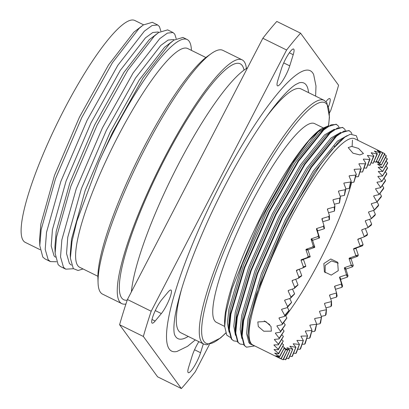 <?xml version="1.0" encoding="UTF-8"?>
<svg xmlns="http://www.w3.org/2000/svg" width="409" height="409" viewBox="0 0 409 409"><rect width="100%" height="100%" fill="white"/><g stroke="black" fill="none" stroke-linecap="round" stroke-linejoin="round"><path stroke-width="0.61" d="M328.56 125.711L329.455 117.138L326.817 102.633L324.122 100.317A135.931 26.401 -63.7 0 0 243.355 204.372A135.931 26.401 -63.7 0 0 201.709 342.297A135.931 26.401 -63.7 0 0 203.794 344.102L180.804 332.752A135.931 26.401 -63.7 0 1 178.718 330.947A135.931 26.401 -63.7 0 1 181.831 288.238M224.694 326.428L216.438 322.353A110.834 21.529 -63.7 0 1 214.735 320.881A110.834 21.529 -63.7 0 1 248.692 208.421A110.834 21.529 -63.7 0 1 314.547 123.579L322.916 127.71M328.248 125.9L320.804 129.091L308.836 140.691L292.006 163.37L259.439 221.08L232.021 288.59L226.059 312.139L224.694 326.546L226.785 335.175L230.379 337.43M250.155 343.887L248.917 342.686L246.596 333.611L248.048 318.621L261.412 273.652L285.293 219.745L313.141 171.284L337.353 141.177L347.328 135.532M254.735 345.922L250.282 344.056L247.961 335.232L249.383 319.281L262.752 274.311L286.627 220.405L314.475 171.944L338.688 141.836L343.315 138.293M254.746 345.927L246.489 347.195L244.091 345.329L241.693 335.937L241.545 331.116L242.997 316.131L256.361 271.157L280.242 217.256L308.089 168.789L332.302 138.682L339.465 133.257L348.897 130.522L351.08 132.286L351.909 133.886M241.862 338.478L240.195 329.388L241.663 315.472L255.027 270.497L278.902 216.596L306.75 168.13L330.968 138.022L340.723 132.398M243.554 344.516L240.098 344.041L237.706 342.175L235.308 332.783L235.16 327.967L236.607 312.977L249.976 268.007L273.851 214.101L301.699 165.64L325.917 135.532L333.074 130.103L342.512 127.373L344.69 129.132L345.329 130.272M235.477 335.324L233.805 326.234L235.272 312.318L248.641 267.348L272.517 213.442L300.364 164.98L324.582 134.873L334.332 129.249M237.169 341.367L233.713 340.891L231.315 339.025L228.917 329.634L228.774 324.812L230.221 309.823L243.585 264.853L267.466 210.947L295.313 162.485L319.526 132.378L326.689 126.954L336.126 124.218L338.304 125.977L338.943 127.117M229.086 332.174L227.419 323.079L228.887 309.168L242.251 264.194L266.131 210.287L293.979 161.826L318.192 131.718L327.946 126.095M246.489 347.195L244.541 345.549L242.143 336.126L243.657 320.554L257.573 273.825L282.409 217.813L311.372 167.455L336.561 136.177L343.908 131.131L349.347 130.747M240.098 344.041L238.156 342.399L235.753 332.972L237.271 317.404L251.182 270.671L276.019 214.659L304.986 164.3L330.17 133.022L337.522 127.976L342.962 127.593M352.466 140.098L352.129 146.427M233.713 340.891L231.765 339.245L229.367 329.818L230.886 314.25L244.797 267.522L269.633 211.509L298.596 161.151L323.785 129.868L331.132 124.822L336.576 124.443M241.693 335.937L243.207 320.334L257.123 273.606L281.959 217.593L310.922 167.235L336.111 135.952L339.465 133.257M235.308 332.783L236.821 317.179L250.732 270.451L275.569 214.439L304.536 164.081L329.72 132.802L333.074 130.103M228.917 329.634L230.436 314.03L244.347 267.297L269.183 211.284L298.146 160.926L323.335 129.648L326.689 126.954M284.48 348.386L284.511 348.325A104.561 20.312 116.3 0 1 284.393 348.33L287.675 350.36L283.253 359.792A115.016 22.342 -63.7 0 1 282.982 359.736L277.788 357.302A115.016 22.342 -63.7 0 1 277.742 357.277L252.905 345.017A115.016 22.342 -63.7 0 1 251.141 343.494A115.016 22.342 -63.7 0 1 286.382 226.785A115.016 22.342 -63.7 0 1 354.721 138.743L379.552 150.998A115.016 22.342 -63.7 0 1 379.598 151.023L384.69 153.661A115.016 22.342 -63.7 0 1 384.895 153.84L380.104 163.089A104.561 20.312 -63.7 0 0 380.058 163.048L378.294 162.102M247.961 335.232L249.72 318.882L256.331 294.199L283.064 229.357L298.074 200.737L320.083 165.292L331.99 149.689L344.813 137.153L350.252 134.234L356.285 135.696L358.049 140.384M277.742 357.277A115.016 22.342 -63.7 0 1 277.701 357.256L281.193 358.851A115.016 22.342 -63.7 0 1 280.983 358.673L276.014 355.794A115.016 22.342 -63.7 0 1 275.978 355.748A115.016 22.342 -63.7 0 1 275.942 355.702L279.664 356.863L284.454 347.614A104.561 20.312 -63.7 0 1 284.424 347.543L282.726 346.397M384.526 154.556L386.219 155.65A115.016 22.342 -63.7 0 1 386.362 155.957L381.459 164.97A104.561 20.312 -63.7 0 0 381.423 164.899L376.561 161.811A104.561 20.312 116.3 0 0 376.531 161.765A104.561 20.312 116.3 0 0 376.495 161.719L380.104 163.089M385.569 157.414L387.2 158.677A115.016 22.342 -63.7 0 1 387.282 159.096L382.313 167.787A104.561 20.312 -63.7 0 0 382.297 167.69L377.665 164.173A104.561 20.312 116.3 0 0 377.625 164.035L381.459 164.97M386.045 161.258L387.63 162.7A115.016 22.342 -63.7 0 1 387.64 163.237L382.666 171.509A104.561 20.312 -63.7 0 0 382.66 171.386L378.264 167.455A104.561 20.312 116.3 0 0 378.248 167.271L382.313 167.787M385.948 166.054L387.492 167.685A115.016 22.342 -63.7 0 1 387.441 168.334L382.502 176.105A104.561 20.312 -63.7 0 0 382.517 175.957L378.356 171.627A104.561 20.312 116.3 0 0 378.361 171.402L382.666 171.509M385.278 171.734L386.796 173.58A115.016 22.342 -63.7 0 1 386.679 174.326L381.837 181.519A104.561 20.312 -63.7 0 0 381.863 181.351L377.936 176.647A104.561 20.312 116.3 0 0 377.967 176.381L382.502 176.105M384.046 178.237L385.549 180.318A115.016 22.342 -63.7 0 1 385.37 181.167L380.667 187.7A104.561 20.312 -63.7 0 0 380.707 187.511L377.006 182.46A104.561 20.312 116.3 0 0 377.067 182.158L381.837 181.519M382.257 185.487L383.765 187.843A115.016 22.342 -63.7 0 1 383.519 188.774L379.005 194.587A104.561 20.312 -63.7 0 0 379.061 194.377L375.585 189.014A104.561 20.312 116.3 0 0 375.666 188.672L380.667 187.7M379.93 193.396L381.454 196.064A115.016 22.342 -63.7 0 1 381.147 197.072L376.873 202.107A104.561 20.312 -63.7 0 0 376.94 201.882L373.683 196.233A104.561 20.312 116.3 0 0 373.785 195.86L379.005 194.587M377.083 201.857L378.647 204.904A115.016 22.342 -63.7 0 1 378.284 205.983L374.286 210.185A104.561 20.312 -63.7 0 0 374.368 209.94L371.316 204.045A104.561 20.312 116.3 0 0 371.444 203.646L376.873 202.107M373.57 210.405L375.37 214.275A115.016 22.342 -63.7 0 1 374.956 215.405L371.28 218.733A104.561 20.312 -63.7 0 0 371.372 218.478L368.514 212.373A104.561 20.312 116.3 0 0 368.662 211.949L374.286 210.185M369.618 219.285L371.658 224.071A115.016 22.342 -63.7 0 1 371.198 225.247L367.88 227.665A104.561 20.312 -63.7 0 0 367.982 227.399L365.298 221.126A104.561 20.312 116.3 0 0 365.467 220.686L371.28 218.733M365.329 228.559L367.553 234.199A115.016 22.342 -63.7 0 1 367.047 235.41L364.117 236.893A104.561 20.312 -63.7 0 0 364.235 236.617L361.709 230.221A104.561 20.312 116.3 0 0 361.893 229.766L367.88 227.665M360.707 238.079L363.09 244.556A115.016 22.342 -63.7 0 1 362.543 245.783L356.27 248.048A115.016 22.342 -63.7 0 1 356.055 248.519L358.315 255.032A115.016 22.342 -63.7 0 1 357.737 256.264L351.351 258.544A115.016 22.342 -63.7 0 1 351.126 259.015L353.284 265.518A115.016 22.342 -63.7 0 1 352.676 266.75L346.198 268.994A115.016 22.342 -63.7 0 1 345.963 269.459L348.039 275.911A115.016 22.342 -63.7 0 1 347.41 277.123L340.871 279.291A115.016 22.342 -63.7 0 1 340.625 279.746L342.645 286.101A115.016 22.342 -63.7 0 1 342.001 287.282L335.411 289.332M335.365 289.071L334.807 286.111A104.561 20.312 116.3 0 1 334.562 286.556L336.541 292.762L337.144 295.988A115.016 22.342 -63.7 0 1 336.495 297.123L330.661 298.79M329.812 296.198L329.782 294.909A104.561 20.312 116.3 0 1 329.536 295.334L331.505 301.361L331.607 305.462A115.016 22.342 -63.7 0 1 330.953 306.546L325.912 307.839M324.674 304.204L324.746 303.289A104.561 20.312 116.3 0 1 324.501 303.693L326.484 309.495L326.08 314.434A115.016 22.342 -63.7 0 1 325.436 315.451L321.264 316.377M319.634 311.903L319.751 311.167A104.561 20.312 116.3 0 1 319.506 311.54L321.525 317.082L320.625 322.813A115.016 22.342 -63.7 0 1 319.991 323.754L316.622 324.363M314.715 319.076L314.848 318.458A104.561 20.312 116.3 0 1 314.608 318.8L316.689 324.046L315.293 330.503A115.016 22.342 -63.7 0 1 314.679 331.362L311.632 331.776M309.945 325.615L310.083 325.089A104.561 20.312 116.3 0 1 309.853 325.4L312.016 330.314L310.145 337.435A115.016 22.342 -63.7 0 1 309.557 338.197L306.77 338.432M305.375 331.443L305.513 330.993A104.561 20.312 116.3 0 1 305.293 331.264L307.558 335.825L305.232 343.529A115.016 22.342 -63.7 0 1 304.674 344.189L302.103 344.26M301.05 336.484L301.177 336.111A104.561 20.312 116.3 0 1 300.968 336.341L303.366 340.513L300.605 348.734A115.016 22.342 -63.7 0 1 300.078 349.281L297.691 349.199M297.011 340.692L297.123 340.385A104.561 20.312 116.3 0 1 296.929 340.569L299.47 344.342L296.305 352.987A115.016 22.342 -63.7 0 1 295.825 353.422L293.585 353.187M293.299 344.015L293.391 343.77A104.561 20.312 116.3 0 1 293.217 343.913L295.922 347.267L292.384 356.244A115.016 22.342 -63.7 0 1 291.949 356.561L289.843 356.183M289.95 346.423L290.027 346.239A104.561 20.312 116.3 0 1 289.869 346.336L292.752 349.255L288.877 358.478A115.016 22.342 -63.7 0 1 288.493 358.673L286.499 358.146M287 347.885L287.052 347.762A104.561 20.312 116.3 0 1 286.919 347.814L289.991 350.288L285.825 359.664A115.016 22.342 -63.7 0 1 285.492 359.736L283.595 359.061M325.14 272.757L325.191 265.395L331.489 260.922L338.243 263.207M352.947 153.181L359.843 154.919L363.458 153.549L358.524 148.441L351.755 146.391L348.197 147.603L352.947 153.181M323.846 263.554L324.403 271.893L331.254 275.119L338.258 270.666L337.635 262.235L330.789 259.009L323.846 263.554M269.751 324.634L264.219 320.881M263.774 331.229L271.382 331.157L271.019 326.454L265.702 321.494L257.839 321.939L258.284 326.525L263.774 331.229M279.664 356.863A115.016 22.342 -63.7 0 1 279.516 356.561L274.771 353.248A115.016 22.342 -63.7 0 1 274.73 353.11L278.677 353.836L283.585 344.823A104.561 20.312 -63.7 0 1 283.565 344.731L281.919 343.402M278.677 353.836A115.016 22.342 -63.7 0 1 278.601 353.417L274.086 349.685A115.016 22.342 -63.7 0 1 274.071 349.501L278.253 349.813L283.217 341.126A104.561 20.312 -63.7 0 1 283.217 341.004L281.602 339.485M278.253 349.813A115.016 22.342 -63.7 0 1 278.238 349.276L273.964 345.14A115.016 22.342 -63.7 0 1 273.969 344.91L278.386 344.828L283.365 336.556A104.561 20.312 -63.7 0 1 283.376 336.413L281.791 334.674M278.386 344.828A115.016 22.342 -63.7 0 1 278.442 344.184L274.398 339.659A115.016 22.342 -63.7 0 1 274.434 339.393L279.081 338.933L284.02 331.162A104.561 20.312 -63.7 0 1 284.045 330.993L282.471 329.015M279.081 338.933A115.016 22.342 -63.7 0 1 279.199 338.187L275.39 333.299A115.016 22.342 -63.7 0 1 275.451 332.998L280.329 332.195L285.175 325.002A104.561 20.312 -63.7 0 1 285.216 324.812L283.636 322.558M280.329 332.195A115.016 22.342 -63.7 0 1 280.513 331.346L276.929 326.131A115.016 22.342 -63.7 0 1 277.011 325.794L282.118 324.674L286.821 318.136A104.561 20.312 -63.7 0 1 286.878 317.926L285.277 315.349M282.118 324.674A115.016 22.342 -63.7 0 1 282.363 323.739L278.999 318.228A115.016 22.342 -63.7 0 1 279.107 317.854L284.429 316.448L288.938 310.635A104.561 20.312 -63.7 0 1 289.01 310.405L287.374 307.445M284.429 316.448A115.016 22.342 -63.7 0 1 284.73 315.441L281.581 309.659A115.016 22.342 -63.7 0 1 281.709 309.26L287.236 307.609L291.51 302.573A104.561 20.312 -63.7 0 1 291.591 302.328L289.695 298.509M287.236 307.609A115.016 22.342 -63.7 0 1 287.593 306.53L284.644 300.523A115.016 22.342 -63.7 0 1 284.792 300.104L290.508 298.243L294.506 294.04A104.561 20.312 -63.7 0 1 294.603 293.78L292.471 289.051M290.508 298.243A115.016 22.342 -63.7 0 1 290.922 297.108L288.156 290.911A115.016 22.342 -63.7 0 1 288.325 290.472L294.219 288.442L297.895 285.114A104.561 20.312 -63.7 0 1 298.003 284.848L295.702 279.25M294.219 288.442A115.016 22.342 -63.7 0 1 294.684 287.266L292.082 280.927A115.016 22.342 -63.7 0 1 292.271 280.472L298.33 278.314L301.648 275.896A104.561 20.312 -63.7 0 1 301.76 275.625L299.311 269.183M298.33 278.314A115.016 22.342 -63.7 0 1 298.836 277.108L296.387 270.661A115.016 22.342 -63.7 0 1 296.591 270.196L302.793 267.956L305.717 266.474A104.561 20.312 -63.7 0 1 305.84 266.198L303.524 259.695A104.561 20.312 116.3 0 1 303.739 259.224L310.068 256.949A104.561 20.312 -63.7 0 1 310.201 256.673L307.997 250.155A104.561 20.312 116.3 0 1 308.222 249.684L314.654 247.419A104.561 20.312 -63.7 0 1 314.792 247.138L312.68 240.656A104.561 20.312 116.3 0 1 312.916 240.19L319.429 237.977A104.561 20.312 -63.7 0 1 319.567 237.701L317.527 231.295A104.561 20.312 116.3 0 1 317.767 230.834L324.337 228.723A104.561 20.312 -63.7 0 1 324.485 228.452L323.882 225.231L321.883 218.948A115.016 22.342 -63.7 0 1 322.134 218.503L322.691 221.479M322.134 218.503L328.734 216.525L329.337 219.751L322.737 221.724M329.337 219.751A104.561 20.312 -63.7 0 1 329.485 219.49L329.383 215.39L327.41 209.27A115.016 22.342 -63.7 0 1 327.66 208.846L327.691 210.134M327.66 208.846L334.276 207.051L334.373 211.151L328.529 212.731M334.373 211.151A104.561 20.312 -63.7 0 1 334.521 210.906L334.925 205.967L332.952 200.052A115.016 22.342 -63.7 0 1 333.197 199.648L333.125 200.563M333.197 199.648L339.802 198.079L339.398 203.017L334.342 204.209M339.398 203.017A104.561 20.312 -63.7 0 1 339.542 202.787L340.446 197.061L338.447 191.386A115.016 22.342 -63.7 0 1 338.693 191.013L338.575 191.749M338.693 191.013L345.257 189.704L344.352 195.43L340.165 196.248M344.352 195.43A104.561 20.312 -63.7 0 1 344.496 195.216L345.891 188.759L343.841 183.37A115.016 22.342 -63.7 0 1 344.081 183.022L343.949 183.641M344.081 183.022L350.585 182.01L349.189 188.467L345.845 188.968M349.189 188.467A104.561 20.312 -63.7 0 1 349.332 188.273L351.203 181.156L349.081 176.074A115.016 22.342 -63.7 0 1 349.312 175.768L349.174 176.289M349.312 175.768L355.733 175.078L353.862 182.199L350.845 182.496M353.862 182.199A104.561 20.312 -63.7 0 1 353.995 182.025L356.326 174.316L354.107 169.582A115.016 22.342 -63.7 0 1 354.327 169.311L354.194 169.761M354.327 169.311L360.646 168.983L358.32 176.688L355.574 176.811M358.32 176.688A104.561 20.312 -63.7 0 1 358.448 176.54L361.208 168.324L358.877 163.958A115.016 22.342 -63.7 0 1 359.087 163.728L358.959 164.106M359.087 163.728L365.278 163.779L362.517 172L359.986 171.949M362.517 172A104.561 20.312 -63.7 0 1 362.635 171.872L365.799 163.232L363.335 159.259A115.016 22.342 -63.7 0 1 363.529 159.07L363.412 159.382M363.529 159.07L369.578 159.525L366.408 168.171L364.066 167.966M366.408 168.171A104.561 20.312 -63.7 0 1 366.52 168.073L370.058 159.091L367.435 155.532A115.016 22.342 -63.7 0 1 367.609 155.389L367.517 155.635M367.609 155.389L373.499 156.269L369.961 165.246L367.773 164.893M369.961 165.246A104.561 20.312 -63.7 0 1 370.058 165.175L373.933 155.952L371.142 152.823A115.016 22.342 -63.7 0 1 371.295 152.726L371.219 152.905M371.295 152.726L377.006 154.035L373.131 163.257L371.075 162.756M373.131 163.257A104.561 20.312 -63.7 0 1 373.218 163.217L377.389 153.84L374.409 151.146A115.016 22.342 -63.7 0 1 374.542 151.095L374.491 151.218M374.542 151.095L380.058 152.848L375.886 162.225L373.944 161.575M375.886 162.225A104.561 20.312 -63.7 0 1 375.963 162.209L380.385 152.777L377.205 150.532A115.016 22.342 -63.7 0 1 377.323 150.527L377.292 150.589M377.323 150.527L382.63 152.726L378.202 162.153L376.362 161.356M378.202 162.153A104.561 20.312 -63.7 0 1 378.264 162.163L382.896 152.777L379.506 150.977A115.016 22.342 -63.7 0 1 379.552 150.998M188.237 336.418A142.475 27.674 -63.7 0 1 174.73 334.976C174.449 334.654 172.782 330.201 175.144 315.538C179.387 291.551 190.272 260.052 207.798 221.049C224.756 183.641 246.187 145.369 264.874 119.029C279.373 98.513 290.237 87.843 295.687 84.54L299.199 82.797A142.475 27.674 -63.7 0 1 308.56 92.638M315.62 96.125L315.983 86.013L313.667 74.612A156.396 30.378 116.3 0 0 202.915 220.211A156.396 30.378 116.3 0 0 177.036 351.438L187.598 346.265L195.297 339.905M171.207 290.247A14.289 2.776 -63.7 0 1 168.866 300.37A14.289 2.776 -63.7 0 1 161.34 313.58L155.154 321.034A14.289 2.776 -63.7 0 1 152.158 323.146A14.289 2.776 -63.7 0 1 154.014 313.473A14.289 2.776 -63.7 0 1 161.811 299.623L167.997 292.164A14.289 2.776 -63.7 0 1 170.993 290.058A14.289 2.776 -63.7 0 1 171.207 290.247M293.831 49.218A14.289 2.776 -63.7 0 1 293.212 54.699L289.741 65.869A14.289 2.776 -63.7 0 1 283.35 79.622A14.289 2.776 -63.7 0 1 277.486 85.829A14.289 2.776 -63.7 0 1 277.885 80.164L281.361 68.993A14.289 2.776 -63.7 0 1 287.752 55.235A14.289 2.776 -63.7 0 1 293.611 49.029A14.289 2.776 -63.7 0 1 293.831 49.218M325.973 101.647L326.771 100.68A14.289 2.776 -63.7 0 1 329.766 98.574A14.289 2.776 -63.7 0 1 329.986 98.763A14.289 2.776 -63.7 0 1 328.601 106.483M205.891 57.511L187.649 48.507A121.989 23.696 116.3 0 0 115.169 141.887A121.989 23.696 116.3 0 0 77.797 265.666A121.989 23.696 116.3 0 0 79.663 267.287L97.904 276.29M191.407 50.363A129.832 25.22 116.3 0 0 189.127 41.232A129.832 25.22 116.3 0 0 187.138 39.509L182.976 37.454L173.943 40.092L169.679 43.615L143.084 77.858L112.398 132.772L98.855 162.015L76.866 221.213L71.989 241.484L70.374 258.135L73.308 268.606L78.063 270.487L83.078 268.969M176.187 38.635L174.745 34.131L173.012 32.536L167.649 29.888L158.615 32.526L154.351 36.048L127.756 70.292L97.071 125.205L70.859 186.248L56.483 237.235L55.123 253.212L58.139 264.664L60.389 266.515L65.752 269.163L73.441 268.744M173.012 32.536L167.409 33.098L159.714 38.697L133.119 72.94L102.434 127.853L76.222 188.897L61.846 239.878L60.532 256.913L63.502 267.312L65.752 269.163M160.86 31.069L159.418 26.57L157.685 24.969L152.082 25.532L144.382 31.13L117.792 65.374L87.107 120.287L60.89 181.33L46.519 232.312L45.205 249.352L48.175 259.746L50.425 261.596L56.539 261.75M157.685 24.969L152.322 22.321L143.283 24.959L139.019 28.482L112.424 62.725L81.739 117.639L55.527 178.682L41.151 229.669L39.796 245.645L42.812 257.097L45.056 258.948L50.425 261.596M40.128 249.715L25.24 242.368A123.733 24.034 -63.7 0 1 23.344 240.722A123.733 24.034 -63.7 0 1 61.253 115.18A123.733 24.034 -63.7 0 1 134.766 20.46L143.528 24.785M174.188 39.918L173.411 39.535L168.099 40.082L160.783 45.43L135.502 78.093L106.314 130.456L81.396 188.661L67.756 237.281L66.534 253.529L69.392 263.452L71.432 265.165M158.856 32.352L158.084 31.968L152.767 32.516L145.456 37.863L120.169 70.527L90.987 122.889L66.064 181.095L52.424 229.715L51.202 245.962L54.065 255.886L55.445 257.195M173.943 40.092L164.556 47.291L139.27 79.954L110.087 132.317L85.164 190.522L71.524 239.142L70.256 254.291L70.374 258.135M158.615 32.526L149.224 39.724L123.942 72.388L94.755 124.75L69.837 182.956L56.197 231.576L54.924 246.724L55.123 253.212M125.941 304.01A135.931 26.401 -63.7 0 1 121.785 303.621L102.536 294.122A135.931 26.401 -63.7 0 1 100.45 292.317A135.931 26.401 -63.7 0 1 98.063 282.721A135.931 26.401 -63.7 0 1 139.019 160.543A135.931 26.401 -63.7 0 1 211.09 53.722A135.931 26.401 -63.7 0 1 222.859 50.338L242.108 59.837A135.931 26.401 -63.7 0 1 244.193 61.641A135.931 26.401 -63.7 0 1 246.397 68.533M121.785 303.621A135.931 26.401 -63.7 0 1 119.699 301.816A135.931 26.401 -63.7 0 1 161.345 163.891A135.931 26.401 -63.7 0 1 242.108 59.837M209.408 344.542L195.323 371.715A226.55 44.003 -63.7 0 1 181.366 388.55L143.349 336.464A226.55 44.003 -63.7 0 1 151.192 311.239L286.602 50.005A226.55 44.003 -63.7 0 1 300.564 33.17L338.575 85.256A226.55 44.003 -63.7 0 1 330.738 110.481L329.496 112.869M203.324 343.867L200.568 352.727A14.289 2.776 -63.7 0 1 194.178 366.479A14.289 2.776 -63.7 0 1 188.319 372.691A14.289 2.776 -63.7 0 1 188.713 367.021L192.189 355.85A14.289 2.776 -63.7 0 1 198.851 341.658M143.349 336.464L119.592 324.736A226.55 44.003 -63.7 0 1 127.429 299.511L151.192 311.239M119.592 324.736L157.603 376.822L181.366 388.55M286.602 50.005L262.839 38.277A226.55 44.003 -63.7 0 1 276.801 21.442L300.564 33.17M262.839 38.277L127.429 299.511M131.386 291.883A135.931 26.401 -63.7 0 1 178.268 164.597A135.931 26.401 -63.7 0 1 247.481 67.904M98.063 282.721L97.92 278.084A131.575 25.557 -63.7 0 1 137.567 159.827A131.575 25.557 -63.7 0 1 207.327 56.427L211.09 53.722M143.283 24.959L133.896 32.158L108.61 64.821L79.428 117.184L54.504 175.389L40.864 224.009L39.596 239.158L39.796 245.645M187.138 39.509A129.832 25.22 116.3 0 0 98.855 162.015M285.712 316.05A104.561 20.312 116.3 0 0 351.674 182.414M363.09 244.556L360.16 246.039L357.783 239.562A104.561 20.312 116.3 0 0 357.982 239.096L364.117 236.893M360.16 246.039A104.561 20.312 -63.7 0 1 360.038 246.315L353.77 248.58A104.561 20.312 116.3 0 1 353.555 249.05L355.81 255.564A104.561 20.312 -63.7 0 1 355.682 255.845L349.296 258.12A104.561 20.312 116.3 0 1 349.071 258.59L351.224 265.093A104.561 20.312 -63.7 0 1 351.091 265.375L344.613 267.619A104.561 20.312 116.3 0 1 344.378 268.089L346.454 274.536A104.561 20.312 -63.7 0 1 346.311 274.812L339.767 276.985A104.561 20.312 116.3 0 1 339.526 277.44L341.541 283.79A104.561 20.312 -63.7 0 1 341.397 284.061L334.807 286.111M336.541 292.762A104.561 20.312 -63.7 0 1 336.392 293.023L329.782 294.909M331.505 301.361A104.561 20.312 -63.7 0 1 331.356 301.607L324.746 303.289M326.484 309.495A104.561 20.312 -63.7 0 1 326.336 309.725L319.751 311.167M321.525 317.082A104.561 20.312 -63.7 0 1 321.382 317.297L314.848 318.458M316.689 324.046A104.561 20.312 -63.7 0 1 316.551 324.24L310.083 325.089M312.016 330.314A104.561 20.312 -63.7 0 1 311.883 330.487L305.513 330.993M307.558 335.825A104.561 20.312 -63.7 0 1 307.435 335.973L301.177 336.111M303.366 340.513A104.561 20.312 -63.7 0 1 303.243 340.641L297.123 340.385M299.47 344.342A104.561 20.312 -63.7 0 1 299.362 344.439L293.391 343.77M295.922 347.267A104.561 20.312 -63.7 0 1 295.819 347.338L290.027 346.239M292.752 349.255A104.561 20.312 -63.7 0 1 292.665 349.301L287.052 347.762M289.991 350.288A104.561 20.312 -63.7 0 1 289.92 350.309L284.511 348.325M287.675 350.36A104.561 20.312 -63.7 0 1 287.614 350.349L285.794 349.526M281.193 358.851L285.825 349.465A104.561 20.312 -63.7 0 1 285.779 349.424L284.025 348.442M280.983 358.673L285.779 349.424M282.982 359.736L287.614 350.349M285.492 359.736L289.92 350.309M288.493 358.673L292.665 349.301M291.949 356.561L295.819 347.338M295.825 353.422L299.362 344.439M300.078 349.281L303.243 340.641M304.674 344.189L307.435 335.973M309.557 338.197L311.883 330.487M314.679 331.362L316.551 324.24M319.991 323.754L321.382 317.297M325.436 315.451L326.336 309.725M330.953 306.546L331.356 301.607M336.495 297.123L336.392 293.023M342.001 287.282L341.397 284.061M342.645 286.101L341.541 283.79M340.625 279.746L339.526 277.44M340.871 279.291L339.767 276.985M347.41 277.123L346.311 274.812M348.039 275.911L346.454 274.536M345.963 269.459L344.378 268.089M346.198 268.994L344.613 267.619M352.676 266.75L351.091 265.375M353.284 265.518L351.224 265.093M351.126 259.015L349.071 258.59M351.351 258.544L349.296 258.12M357.737 256.264L355.682 255.845M358.315 255.032L355.81 255.564M356.055 248.519L353.555 249.05M356.27 248.048L353.77 248.58M362.543 245.783L360.038 246.315M360.457 238.207L357.783 239.562M367.553 234.199L364.235 236.617M362.747 229.464L361.709 230.221M371.658 224.071L367.982 227.399M365.978 220.512L365.298 221.126M375.37 214.275L371.372 218.478M369.025 211.831L368.514 212.373M378.647 204.904L374.368 209.94M371.725 203.564L371.316 204.045M381.454 196.064L376.94 201.882M374.015 195.804L373.683 196.233M383.765 187.843L379.061 194.377M375.861 188.636L375.585 189.014M385.549 180.318L380.707 187.511M377.231 182.133L377.006 182.46M386.796 173.58L381.863 181.351M378.11 176.371L377.936 176.647M387.492 167.685L382.517 175.957M387.63 162.7L382.66 171.386M387.2 158.677L382.297 167.69M386.219 155.65L381.423 164.899M384.69 153.661L380.058 163.048M382.63 152.726A115.016 22.342 -63.7 0 1 382.896 152.777M380.058 152.848A115.016 22.342 -63.7 0 1 380.385 152.777M377.006 154.035A115.016 22.342 -63.7 0 1 377.389 153.84M373.499 156.269A115.016 22.342 -63.7 0 1 373.933 155.952M369.578 159.525A115.016 22.342 -63.7 0 1 370.058 159.091M365.278 163.779A115.016 22.342 -63.7 0 1 365.799 163.232M360.646 168.983A115.016 22.342 -63.7 0 1 361.208 168.324M355.733 175.078A115.016 22.342 -63.7 0 1 356.326 174.316M350.585 182.01A115.016 22.342 -63.7 0 1 351.203 181.156M345.257 189.704A115.016 22.342 -63.7 0 1 345.891 188.759M339.802 198.079A115.016 22.342 -63.7 0 1 340.446 197.061M334.276 207.051A115.016 22.342 -63.7 0 1 334.925 205.967M328.734 216.525A115.016 22.342 -63.7 0 1 329.383 215.39M302.793 267.956A115.016 22.342 -63.7 0 1 303.34 266.729L301.024 260.231A115.016 22.342 -63.7 0 1 301.239 259.761L307.563 257.481A115.016 22.342 -63.7 0 1 308.146 256.249L305.942 249.735A115.016 22.342 -63.7 0 1 306.172 249.265L312.599 246.995A115.016 22.342 -63.7 0 1 313.207 245.768L311.096 239.285A115.016 22.342 -63.7 0 1 311.331 238.82L317.839 236.601A115.016 22.342 -63.7 0 1 318.468 235.39L316.428 228.984A115.016 22.342 -63.7 0 1 316.668 228.529L323.238 226.412A115.016 22.342 -63.7 0 1 323.882 225.231M323.238 226.412L324.337 228.723M316.668 228.529L317.767 230.834M316.428 228.984L317.527 231.295M318.468 235.39L319.567 237.701M317.839 236.601L319.429 237.977M311.331 238.82L312.916 240.19M311.096 239.285L312.68 240.656M313.207 245.768L314.792 247.138M312.599 246.995L314.654 247.419M306.172 249.265L308.222 249.684M305.942 249.735L307.997 250.155M308.146 256.249L310.201 256.673M307.563 257.481L310.068 256.949M301.239 259.761L303.739 259.224M301.024 260.231L303.524 259.695M303.34 266.729L305.84 266.198M296.387 270.661L299.076 269.301M298.836 277.108L301.76 275.625M292.082 280.927L293.125 280.165M294.684 287.266L298.003 284.848M288.156 290.911L288.836 290.298M290.922 297.108L294.603 293.78M284.644 300.523L285.155 299.986M287.593 306.53L291.591 302.328M281.581 309.659L281.99 309.178M284.73 315.441L289.01 310.405M278.999 318.228L279.332 317.798M282.363 323.739L286.878 317.926M276.929 326.131L277.205 325.753M280.513 331.346L285.216 324.812M275.39 333.299L275.615 332.972M279.199 338.187L284.045 330.993M274.398 339.659L274.577 339.378M278.442 344.184L283.376 336.413M278.238 349.276L283.217 341.004M278.601 353.417L283.565 344.731M279.516 356.561L284.424 347.543M334.434 145.952L334.25 147.097M224.689 326.224L224.597 323.268A115.016 22.342 -63.7 0 1 259.255 219.889A115.016 22.342 -63.7 0 1 320.237 129.5M266.423 116.856A135.931 26.401 -63.7 0 1 301.126 88.968L324.122 100.317M127.209 300.18A131.575 25.557 -63.7 0 1 121.693 297.967A131.575 25.557 -63.7 0 1 165.031 158.554A131.575 25.557 -63.7 0 1 242.194 65.491A131.575 25.557 -63.7 0 1 244.02 70.118M328.432 125.788A134.188 26.064 116.3 0 0 326.939 104.418A134.188 26.064 116.3 0 0 248.243 199.331A134.188 26.064 116.3 0 0 204.04 341.51A134.188 26.064 116.3 0 0 225.702 332.982M161.34 313.58L155.282 310.589M293.212 54.699L289.352 52.792M200.568 352.727L194.546 349.756M289.741 65.869L283.718 62.899M155.154 321.034L152.01 319.485M203.794 344.102L206.78 344.828L220.533 337.987L225.748 333.11M344.813 137.153L341.934 139.224"/></g></svg>
